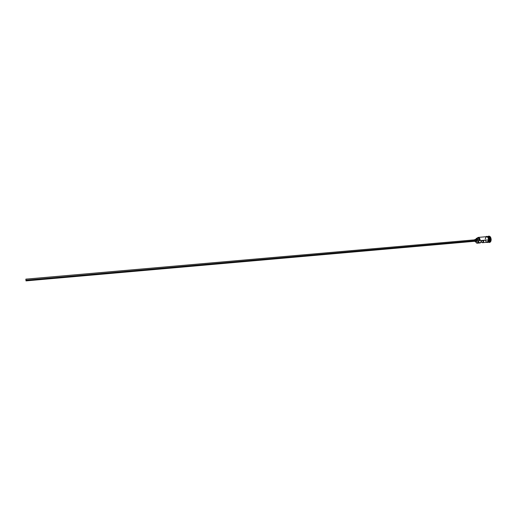 <?xml version="1.0" encoding="UTF-8"?>
<svg xmlns="http://www.w3.org/2000/svg" width="517" height="517" viewBox="0 0 517 517"><rect width="100%" height="100%" fill="white"/><g stroke="black" fill="none" stroke-linecap="round" stroke-linejoin="round"><path stroke-width="0.78" d="M478.658 240.754L478.451 240.748C478.277 242.512 477.656 243.248 476.59 242.964L475.53 241.562L476.5 242.912L477.695 242.803L478.658 240.754L478.038 239.707L479.556 239.578L479.976 240.528L479.304 238.201L478.141 237.549L477.262 238.156L477.656 237.742C478.949 237.297 479.724 238.227 479.976 240.528L478.658 240.754L477.243 243.197L476.028 242.499L476.7 243.087C477.818 243.391 478.471 242.609 478.658 240.754L478.038 239.707L479.556 239.578L480.177 240.625L488.649 239.875L478.658 240.754M474.729 240.024L475.22 239.92L475.459 240.631L25.94 280.175L26.005 280.886L475.11 241.239L475.459 240.631L475.259 241.174L474.819 241.09M477.495 240.521L475.666 240.683L475.136 241.594L474.651 241.284L475.142 241.594L475.666 240.683L477.495 240.521L477.191 241.329L477.495 240.521L476.777 239.306L477.495 240.521M487.176 236.838C488.623 236.256 489.476 237.238 489.735 239.778L488.487 236.87M489.224 241.284L489.567 239.778L488.998 239.843L489.631 239.772L488.727 241.956L489.567 239.778C489.437 241.277 488.94 242.092 488.042 242.227L489.554 239.798L488.875 237.316L489.567 239.778C489.437 237.755 488.765 236.689 487.55 236.592M489.366 242.454L489.521 242.454C490.491 242.247 491.034 241.336 491.15 239.72L490.846 239.746C490.73 241.368 490.187 242.273 489.218 242.479L488.546 242.337C489.851 242.719 490.62 241.859 490.846 239.746L490.336 239.726C490.187 241.381 489.605 242.189 488.584 242.137M485.366 240.192L486.238 241.917L487.208 242.305L488.649 239.875C488.526 241.529 487.951 242.344 486.943 242.324L488.113 241.769L488.649 239.875L488.998 239.862L488.319 241.368L487.531 242.221L482.574 242.719L481.282 241.937L481.947 242.576L483.111 242.512L483.97 240.702L482.574 242.719M477.243 243.197L480.157 242.932L481.547 240.916L483.97 240.702L481.547 240.916L480.416 242.874L479.537 242.796L478.761 241.969M488.287 242.208L488.888 242.156L490.336 239.726L489.735 239.778L488.197 242.208C489.108 242.092 489.618 241.284 489.735 239.778L490.336 239.726C490.226 237.742 489.58 236.676 488.391 236.521L487.789 236.573C488.979 236.728 489.625 237.801 489.735 239.778L488.268 236.747M487.363 242.311L488.914 240.47M477.753 238.266L478.083 238.098M478.186 238.078L479.104 238.583L479.556 239.578L478.199 238.078L476.693 238.208M478.264 237.393C479.433 237.555 480.073 238.628 480.177 240.625C479.944 238.15 479.136 237.141 477.734 237.6L477.256 238.163L478.264 237.393L486.71 236.663C487.899 236.825 488.546 237.891 488.649 239.875L487.964 237.342L486.445 236.689C487.77 236.579 488.513 237.646 488.668 239.882L488.203 237.775L487.027 236.689L485.812 237.238L485.269 239.1M486.18 236.708C487.001 235.397 489.405 238.059 488.998 239.862L488.972 239.856C488.836 237.717 488.132 236.644 486.859 236.631M488.093 236.592C489.425 236.443 490.168 237.49 490.336 239.726L490.846 239.746C490.575 236.948 489.638 235.83 488.022 236.392L488.662 236.14C490 236.321 490.73 237.523 490.846 239.746L491.15 239.72C491.027 237.497 490.303 236.295 488.966 236.114L490.368 236.909L491.131 239.1L490.775 241.4L489.218 242.479M489.554 239.798C489.444 237.814 488.798 236.741 487.615 236.586L487.544 236.592M488.972 239.856L488.268 237.316L486.988 236.605M487.512 242.311L488.41 241.743L488.92 240.399M475.75 239.171L476.68 238.208L478.038 239.707L476.92 238.227L475.75 239.171M476.286 239.888L476.771 239.306L474.955 239.468L475.666 240.683L475.188 239.526L474.522 239.862L474.955 239.468M475.136 241.594L476.965 241.433L476.383 240.948M475.459 240.631L474.981 239.823L25.85 279.135L25.94 280.175L475.459 240.631M25.986 280.666L25.856 279.161M486.678 242.35C487.912 242.809 488.681 241.982 488.998 239.875"/></g></svg>
